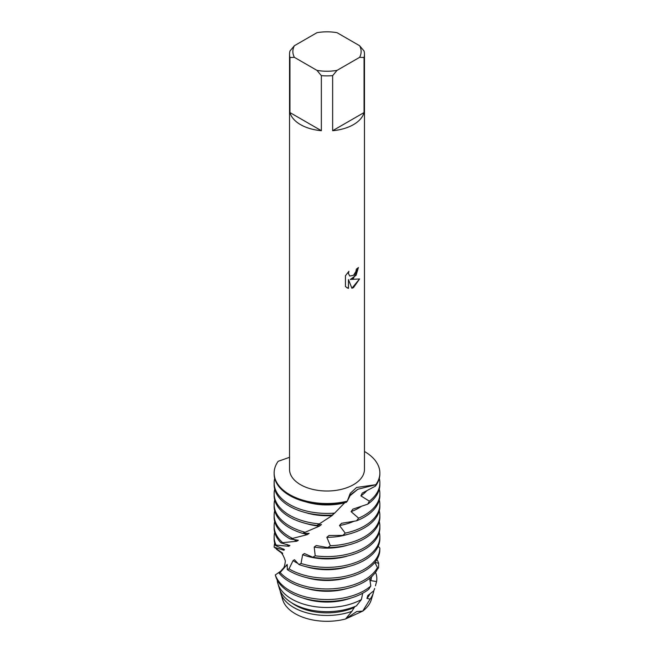 <?xml version="1.0" encoding="UTF-8"?>
<svg xmlns="http://www.w3.org/2000/svg" width="654" height="654" viewBox="0 0 654 654"><rect width="100%" height="100%" fill="white"/><g stroke="black" fill="none" stroke-linecap="round" stroke-linejoin="round"><path stroke-width="0.98" d="M371.905 596.35A44.938 25.947 180 0 1 362.725 611.106L356.7 611.547L345.549 618.995L356.7 611.547L362.725 611.106L345.549 618.995A44.938 25.947 180 0 1 282.095 596.35M353.495 278.244L350.282 279.471L359.61 278.931L353.495 287.613L351.909 288.283L348.459 279.577L348.459 288.381L345.443 286.607L345.443 275.751L348.917 271.312L348.443 273.478L349.735 276.045L353.495 275.326L355.94 271.443L356.307 269.186A37.466 21.631 0 0 0 358.4 267.511L353.495 278.244M353.495 124.612A37.466 21.631 180 0 1 332.641 130.702L332.641 75.635A37.466 21.631 180 0 1 321.359 75.635L321.359 130.702A37.466 21.631 180 0 1 289.959 112.57L289.959 57.511A37.466 21.631 180 0 1 289.534 54.249A37.466 21.631 180 0 1 289.959 50.996L294.382 45.723L316.937 32.7A34.139 19.71 180 0 1 337.063 32.7L359.618 45.723A34.139 19.71 180 0 1 359.618 57.339L364.041 57.511L364.041 112.57A37.466 21.631 180 0 1 353.495 124.612M359.618 45.723L364.041 50.996A37.466 21.631 180 0 1 364.466 54.249L364.466 469.376A37.466 21.631 180 0 1 353.495 484.671A37.466 21.631 180 0 1 312.661 489.364A37.466 21.631 180 0 1 289.534 469.376L289.534 54.249M289.534 457.309L278.171 461.307A52.868 30.525 180 0 0 289.616 494.587A52.868 30.525 180 0 0 347.266 501.193L350.225 493.353L356.569 487.475L375.829 484.704L357.803 489.274L350.593 494.661L347.266 501.193L349.318 496.304L357.803 489.274L375.829 484.704L375.486 486.077A52.868 30.525 0 0 0 379.868 473.905L379.868 473.006A52.868 30.525 180 0 1 375.829 484.704A52.868 30.525 180 0 0 364.466 451.473A52.868 30.525 180 0 1 379.868 473.006M358.376 267.535L356.103 275.301L350.282 279.471M349.702 276.021L348.418 273.462L348.852 271.377M346.849 287.727L348.427 288.365L348.459 279.577M351.901 288.259L359.569 278.939M289.959 57.511L294.382 57.339A34.139 19.71 180 0 1 294.382 45.723M294.382 57.339L316.937 70.362L321.359 75.635M332.641 75.635L337.063 70.362A34.139 19.71 180 0 1 316.937 70.362M337.063 70.362L359.618 57.339M364.466 54.249A37.466 21.631 180 0 1 364.041 57.511M321.359 130.702L289.959 112.57M364.041 112.57L332.641 130.702M373.826 590.701A47.006 27.141 180 0 1 373.328 592.925L371.284 599.767A44.938 25.947 180 0 1 362.725 611.106L370.156 599.08L366.951 598.426L367.842 595.5L373.753 590.864A48.355 27.918 0 0 0 374.652 588.477L373.753 590.864M277.893 583.605L279.348 588.477A48.355 27.918 0 0 0 292.812 603.487A48.355 27.918 0 0 0 356.381 605.915L361.425 599.53A49.827 28.768 180 0 1 291.766 599.072A49.827 28.768 180 0 1 277.893 583.605A49.827 28.768 180 0 1 277.222 580.057M351.893 611.343A47.006 27.141 180 0 1 293.76 607.509A47.006 27.141 180 0 1 280.672 592.925L282.716 599.767A44.938 25.947 180 0 0 345.549 618.995L351.893 611.343L354.28 607.46A44.415 25.645 180 0 1 295.592 605.351A44.415 25.645 180 0 1 291.97 602.988M354.28 607.46L354.869 606.552M366.69 490.819A44.415 25.645 180 0 1 360.91 495.863L369.346 501.168L367.736 504.152A52.868 30.525 0 0 0 379.868 484.696L379.868 482.897A52.868 30.525 180 0 1 369.346 501.168M379.295 478.401A52.868 30.525 180 0 1 379.868 482.897M274.132 482.897L274.132 484.696A52.868 30.525 0 0 0 289.616 506.278A52.868 30.525 0 0 0 332.044 515.082L334.676 513.096A52.868 30.525 180 0 1 289.616 504.479A52.868 30.525 180 0 1 274.132 482.897A52.868 30.525 180 0 1 274.705 478.401M334.676 513.096L344.625 502.844A44.415 25.645 180 0 1 306.317 501.994M375.486 486.077L362.275 493.083L360.91 495.863M274.132 473.006L274.132 473.905A52.868 30.525 0 0 0 289.616 495.487A52.868 30.525 0 0 0 346.342 502.313L347.266 501.193A52.868 30.525 180 0 1 274.132 473.006A52.868 30.525 180 0 1 278.171 461.307M367.736 504.152L352.833 509.155L351.092 511.641L358.613 518.156L356.528 520.813A52.868 30.525 0 0 0 364.384 517.077A52.868 30.525 0 0 0 379.868 495.487L379.868 493.688A52.868 30.525 180 0 1 364.384 515.27A52.868 30.525 180 0 1 358.613 518.156M319.463 523.895A52.868 30.525 180 0 1 289.616 515.27A52.868 30.525 180 0 1 274.132 493.688L274.132 495.487A52.868 30.525 0 0 0 289.616 517.077A52.868 30.525 0 0 0 316.937 525.456L332.118 515.565L333.908 513.676M361.073 506.548A44.415 25.645 180 0 1 351.092 511.641M332.118 515.565A44.415 25.645 180 0 1 306.317 512.793M379.295 489.192A52.868 30.525 180 0 1 379.868 493.688M274.132 493.688A52.868 30.525 180 0 1 274.705 489.192M356.528 520.813L341.511 523.314A44.415 25.645 180 0 1 341.511 523.323L339.475 525.497L345.238 533.124L342.827 535.405A52.868 30.525 0 0 0 364.384 527.868A52.868 30.525 0 0 0 379.868 506.278L379.868 504.479A52.868 30.525 180 0 1 364.384 526.061A52.868 30.525 180 0 1 345.238 533.124M304.862 532.192A52.868 30.525 180 0 1 289.616 526.061A52.868 30.525 180 0 1 274.132 504.479L274.132 506.278A52.868 30.525 0 0 0 289.616 527.868A52.868 30.525 0 0 0 302.573 533.353L319.373 526.151L321.498 524.533L317.55 525.08M353.708 521.377A44.415 25.645 180 0 1 339.475 525.497M319.373 526.151A44.415 25.645 180 0 1 306.317 523.584M379.295 499.983A52.868 30.525 180 0 1 379.868 504.479M274.132 504.479A52.868 30.525 180 0 1 274.705 499.983M342.827 535.405L328.978 535.495L326.837 537.318L330.368 545.73L327.817 547.594A52.868 30.525 0 0 0 364.384 538.659A52.868 30.525 0 0 0 379.868 517.077L379.868 515.27A52.868 30.525 180 0 1 364.384 536.852A52.868 30.525 180 0 1 330.368 545.73M292.125 538.209A52.868 30.525 180 0 1 289.616 536.852A52.868 30.525 180 0 1 274.132 515.27L274.132 517.077A52.868 30.525 0 0 0 289.616 538.659A52.868 30.525 0 0 0 290.245 539.01L307.241 534.645L309.178 533.362L302.573 533.353M347.683 534.375A44.415 25.645 180 0 1 326.837 537.318M307.241 534.645A44.415 25.645 180 0 1 303.006 533.255M379.295 510.774A52.868 30.525 180 0 1 379.868 515.27M274.132 515.27A52.868 30.525 180 0 1 274.705 510.774M327.817 547.594L316.274 545.55L314.206 547.03L315.22 555.818L312.751 557.257A52.868 30.525 0 0 0 364.384 549.45A52.868 30.525 0 0 0 379.868 527.868L379.868 526.061A52.868 30.525 180 0 1 364.384 547.643A52.868 30.525 180 0 1 315.22 555.818M282.258 542.321A52.868 30.525 180 0 1 274.132 526.061L274.132 527.868A52.868 30.525 0 0 0 280.95 542.861L296.744 541.242L298.347 540.261L290.245 539.01M347.683 545.166A44.415 25.645 180 0 1 314.206 547.03M296.744 541.242A44.415 25.645 180 0 1 295.592 540.605A44.415 25.645 180 0 1 293.352 539.215M379.295 521.565A52.868 30.525 180 0 1 379.868 526.061M274.132 526.061A52.868 30.525 180 0 1 274.705 521.565M364.384 558.434A52.868 30.525 180 0 1 301.044 563.446L298.853 564.492A52.868 30.525 0 0 0 364.384 560.241A52.868 30.525 0 0 0 379.868 538.659L379.868 536.852A52.868 30.525 180 0 1 364.384 558.434M274.132 536.852L274.132 538.659A52.868 30.525 0 0 0 275.465 545.477L276.094 545.093A52.868 30.525 180 0 1 274.132 536.852A52.868 30.525 180 0 1 274.705 532.356M298.853 564.492L294.496 559.726L293.074 560.609L289.011 568.874L287.286 569.593A52.868 30.525 0 0 0 289.616 571.032A52.868 30.525 0 0 0 364.384 571.032A52.868 30.525 0 0 0 379.761 551.379L379.86 548.101A52.868 30.525 180 0 1 364.384 569.225A52.868 30.525 180 0 1 289.616 569.225A52.868 30.525 180 0 1 289.011 568.874M347.683 566.748A44.415 25.645 180 0 1 306.317 566.748M297.676 563.315A44.415 25.645 180 0 1 295.592 562.187A44.415 25.645 180 0 1 293.074 560.609M379.86 548.101L378.192 546.278M276.846 548.78A52.868 30.525 180 0 0 276.552 549.311L282.626 553.717L282.585 553.145L274.14 547.185A52.868 30.525 180 0 1 274.705 543.147M347.683 577.539A44.415 25.645 180 0 1 306.317 577.539M364.384 580.016A52.868 30.525 180 0 1 289.616 580.016A52.868 30.525 180 0 1 280.125 572.552L278.996 573.035A52.868 30.525 0 0 0 289.616 581.823A52.868 30.525 0 0 0 364.384 581.823A52.868 30.525 0 0 0 376.63 570.754L377.448 567.558A52.868 30.525 180 0 1 364.384 580.016M377.448 567.558L374.832 562.448M347.683 588.33A44.415 25.645 180 0 1 306.317 588.33M275.334 575.005L275.775 576.501A51.977 30.01 0 0 0 290.245 592.63A51.977 30.01 0 0 0 363.755 592.63A51.977 30.01 0 0 0 368.668 589.352L370.826 585.976A52.647 30.395 180 0 1 364.229 590.627A52.647 30.395 180 0 1 289.771 590.627A52.647 30.395 180 0 1 275.326 574.948L275.424 575.136M370.826 585.976L369.633 578.291M374.93 562.334L378.674 563.323L378.576 567.688L376.802 570.116M376.925 559.489A52.647 30.395 180 0 1 378.674 563.323M372.584 575.7L371.12 577.58L370.826 580.605L376.581 581.586L375.445 585.812M350.675 598.124A44.415 25.645 180 0 1 303.325 598.124M371.398 577.229A44.415 25.645 180 0 1 370.826 580.605M361.417 599.53L362.692 593.227M375.568 572.299A49.827 28.768 180 0 1 376.581 581.586M369.862 593.955A44.415 25.645 180 0 1 366.951 598.426M373.328 592.925A47.006 27.141 180 0 1 370.156 599.08M312.751 557.257L304.453 553.554L302.63 554.698L301.044 563.446M287.286 569.593L287.229 564.459L280.125 572.552M279.005 573.027L282.929 568.686C284.106 567.885 284.907 565.318 285.34 560.985C283.386 554.755 280.738 551.036 277.402 549.842M281.155 570.844L275.326 574.948M282.626 553.717L282.585 553.194M274.14 547.185L283.901 550.259L284.474 549.646L275.465 545.477M276.094 545.093L288.741 546.286L289.877 545.534L280.95 542.861M287.294 566.331A44.415 25.645 180 0 1 286.321 565.146M283.901 550.259A44.415 25.645 180 0 1 283.395 548.943M379.295 532.356A52.868 30.525 180 0 1 379.868 536.852M288.741 546.286A44.415 25.645 180 0 1 286.959 544.357M347.683 555.957A44.415 25.645 180 0 1 302.63 554.698M280.672 592.925A47.006 27.141 180 0 1 280.174 590.701"/></g></svg>

